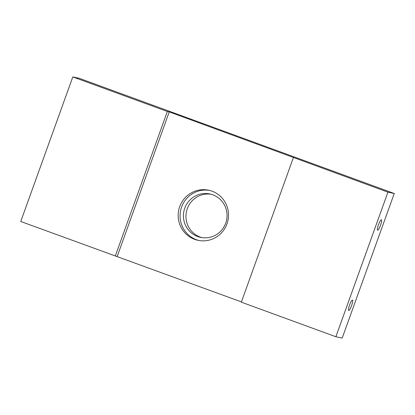 <?xml version="1.0" encoding="UTF-8"?>
<svg xmlns="http://www.w3.org/2000/svg" width="415" height="415" viewBox="0 0 415 415"><rect width="100%" height="100%" fill="white"/><g stroke="black" fill="none" stroke-linecap="round" stroke-linejoin="round"><path stroke-width="0.62" d="M378.501 224.743A5.535 1.038 -69.9 0 1 381.427 219.763A5.535 1.038 -69.9 0 1 380.498 225.319A5.535 1.038 -69.9 0 1 377.624 230.164A5.535 1.038 -69.9 0 1 378.501 224.743M349.58 305.067A5.535 1.038 -69.9 0 1 352.506 300.081A5.535 1.038 -69.9 0 1 351.583 305.637A5.535 1.038 -69.9 0 1 348.704 310.482A5.535 1.038 -69.9 0 1 349.58 305.067M211.09 194.251A22.203 21.803 -78.1 0 0 187.284 208.709A22.203 21.803 -78.1 0 0 201.918 237.619M184.758 208.174A22.203 21.803 101.9 0 1 209.834 193.945A22.203 21.803 101.9 0 1 226.569 220.178A22.203 21.803 101.9 0 1 200.647 237.39A22.203 21.803 101.9 0 1 184.758 208.174M198.993 240.513A25.621 25.154 101.9 0 1 181.604 207.023A25.621 25.154 101.9 0 1 209.591 190.418M179.711 206.623A25.621 25.154 101.9 0 1 208.646 190.2A25.621 25.154 101.9 0 1 227.954 220.469A25.621 25.154 101.9 0 1 198.043 240.327A25.621 25.154 101.9 0 1 179.711 206.623M293.389 157.591L241.343 302.167L335.88 336.741L342.199 338.08L394.25 193.504L79.12 78.259L72.801 76.92L167.338 111.495L169.237 111.894L387.932 192.166L394.25 193.504M335.88 336.741L387.932 192.166M72.801 76.92L20.75 221.496L241.437 301.907M117.186 256.47L169.237 111.894M115.287 256.071L167.338 111.495"/></g></svg>
